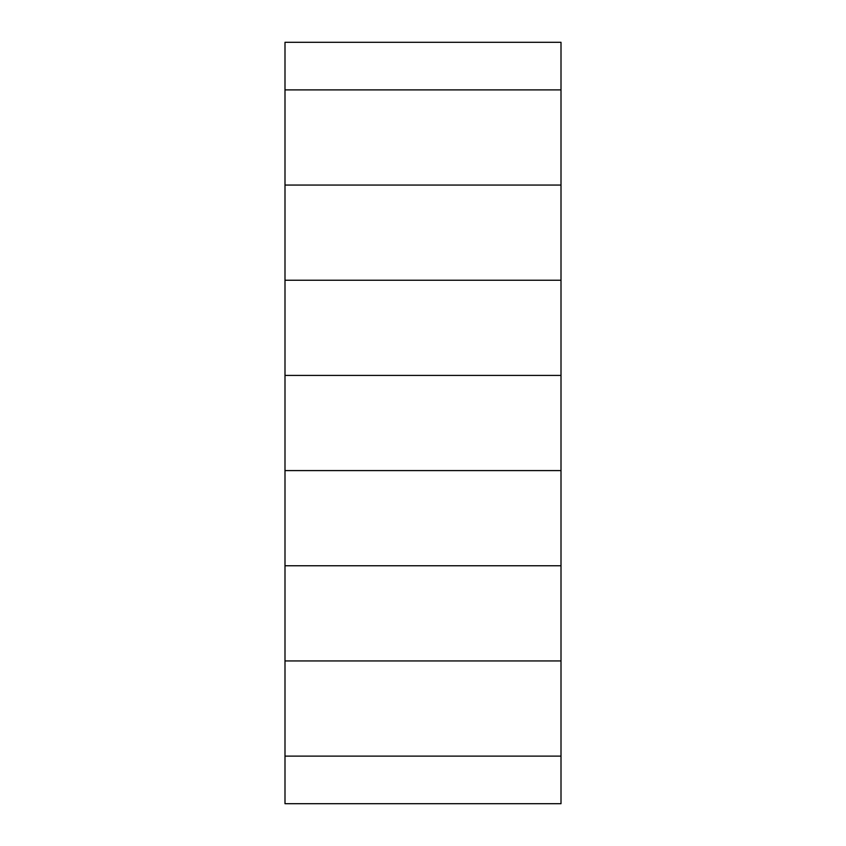 <?xml version="1.0" encoding="UTF-8"?>
<svg xmlns="http://www.w3.org/2000/svg" width="846" height="846" viewBox="0 0 846 846"><rect width="100%" height="100%" fill="white"/><g stroke="black" fill="none" stroke-linecap="round" stroke-linejoin="round"><path stroke-width="1.27" d="M284.996 756.113L284.996 803.7L561.004 803.7L284.996 803.7L284.996 660.938L284.996 756.113L561.004 756.113L561.004 803.7L561.004 756.113L284.996 756.113M284.996 565.763L284.996 660.938L561.004 660.938L561.004 756.113L561.004 660.938L284.996 660.938L284.996 470.588L284.996 565.763L561.004 565.763L561.004 660.938L561.004 565.763L284.996 565.763M284.996 375.413L284.996 470.588L561.004 470.588L561.004 565.763L561.004 470.588L284.996 470.588L284.996 42.3L284.996 89.888L561.004 89.888L284.996 89.888L284.996 280.238L561.004 280.238L284.996 280.238L284.996 375.413L561.004 375.413L561.004 470.588L561.004 185.063L284.996 185.063L561.004 185.063L561.004 42.3L284.996 42.3L561.004 42.3L561.004 375.413L284.996 375.413"/></g></svg>
